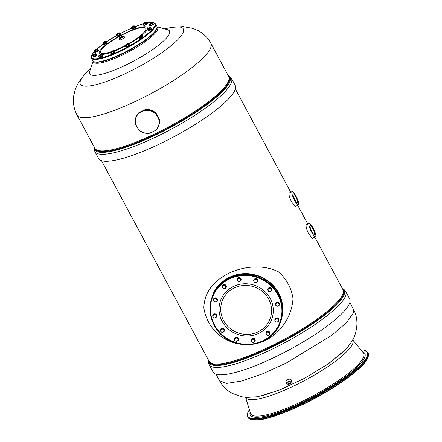 <?xml version="1.0" encoding="UTF-8"?>
<svg xmlns="http://www.w3.org/2000/svg" width="442" height="442" viewBox="0 0 442 442"><rect width="100%" height="100%" fill="white"/><g stroke="black" fill="none" stroke-linecap="round" stroke-linejoin="round"><path stroke-width="0.66" d="M353.324 308.969L353.368 312.936L346.373 322.771L331.472 335.517L286.598 362.86L262.537 373.849L241.63 381.015L226.624 383.413L219.503 380.728C222.547 386.231 226.752 390.435 232.122 393.33L242.039 396.789L247.117 397.369L257.603 396.723L278.41 390.501L304.389 378.374L328.87 363.446L345.567 349.556C350.688 343.766 353.92 338.55 355.263 333.914C358.009 324.754 357.357 316.439 353.324 308.969L349.837 302.466M286.35 382.032C284.747 380.463 289.858 378.026 291.156 379.739M288.256 284.118A45.178 43.089 18.5 0 1 292.991 298.577C291.963 316.279 280.863 333.03 265.25 340.517C249.531 347.998 231.503 345.058 218.116 334.268A45.178 43.089 18.5 0 1 208.574 322.102A45.178 43.089 -161.5 0 1 203.839 307.643C204.392 292.753 212.812 281.245 229.111 273.112C244.78 265.78 264.222 264.476 278.714 271.952A45.178 43.089 -161.5 0 1 288.256 284.118M345.705 291.466A77.483 16.387 -28.2 0 1 345.749 295.51A77.483 16.387 151.8 0 1 277.609 346.462A77.483 16.387 151.8 0 1 209.138 364.694L213.099 372.076A77.483 16.387 151.8 0 0 281.565 353.843A77.483 16.387 151.8 0 0 349.705 302.892A77.483 16.387 -28.2 0 0 349.666 298.847L345.705 291.466L344.147 289.598L342.368 288.532M312.914 237.895L312.356 238.277L308.61 233.774C306.632 229.613 305.82 226.658 306.162 224.901L306.759 224.635M295.831 206.038L295.273 206.414L291.527 201.917C289.549 197.756 288.737 194.8 289.079 193.043L289.676 192.778M312.455 238.31L315.56 236.829A7.398 1.58 64.5 0 1 311.306 231.553A7.398 1.58 64.5 0 1 308.964 223.779A7.398 1.58 -115.5 0 1 309.196 223.475L306.162 224.901M281.084 320.212A36.404 34.719 18.5 0 0 278.725 293.173A36.404 34.719 -161.5 0 0 243.354 273.653A36.404 34.719 -161.5 0 0 212.022 297.162M77.046 115.042L94.848 148.241A75.925 16.061 151.8 0 0 161.938 130.379A75.925 16.061 151.8 0 0 228.707 80.45A75.925 16.061 -28.2 0 0 228.669 76.488L210.867 43.288A75.925 16.061 -28.2 0 1 210.906 47.25A75.925 16.061 151.8 0 1 144.136 97.179A75.925 16.061 151.8 0 1 77.046 115.042C73.803 108.726 72.715 102.201 73.792 95.461L75.107 90.096C76.361 85.975 79.4 80.372 84.803 74.455L84.803 74.455A58.405 12.354 -28.2 0 0 80.317 81.074A58.405 12.354 151.8 0 0 126.257 73.184A58.405 12.354 151.8 0 0 183.32 31.979A58.405 12.354 -28.2 0 0 172.767 27.288L172.767 27.288A151.844 151.844 0 0 0 164.452 28.846M89.709 71.427A45.25 9.569 -28.2 0 0 89.698 71.46A45.25 9.569 -28.2 0 0 125.346 65.294A45.25 9.569 -28.2 0 0 169.513 33.388A45.25 9.569 -28.2 0 0 167.562 29.708L157.12 26.818M93.245 61.333A36.404 7.702 151.8 0 0 124.202 54.128A36.404 7.702 151.8 0 0 157.628 29.487A36.404 7.702 -28.2 0 0 157.17 27.061M231.431 78.345A77.483 16.387 -28.2 0 1 231.47 82.389A77.483 16.387 151.8 0 1 163.33 133.34A77.483 16.387 151.8 0 1 94.864 151.567L98.599 158.534A77.483 16.387 151.8 0 0 167.07 140.307A77.483 16.387 151.8 0 0 235.21 89.356A77.483 16.387 -28.2 0 0 235.166 85.312L231.431 78.345L229.868 76.472L228.089 75.405M142.766 42.139L144.197 41.145M129.075 50.438L130.639 49.731M114.406 57.576L115.942 56.786M144.009 41.255C144.567 41.272 144.23 41.57 142.987 42.145L142.694 42.189M116.036 56.747L114.362 57.543M130.716 49.681L129.114 50.51M119.776 39.692A2.724 0.575 -28.2 0 0 119.776 39.835A2.724 0.575 -28.2 0 0 122.185 39.194A2.724 0.575 -28.2 0 0 124.583 37.399A2.724 0.575 -28.2 0 0 124.578 37.261L123.887 35.968A2.724 0.575 -28.2 0 0 121.478 36.609A2.724 0.575 -28.2 0 0 119.08 38.399A2.724 0.575 151.8 0 0 119.086 38.542A2.724 0.575 151.8 0 0 121.489 37.901A2.724 0.575 151.8 0 0 123.887 36.111A2.724 0.575 -28.2 0 0 123.887 35.968M134.998 26.802A2.044 0.431 151.8 0 1 135.246 26.874A2.044 0.431 151.8 0 1 135.246 26.979A2.044 0.431 151.8 0 1 133.445 28.327A2.044 0.431 151.8 0 1 131.644 28.807A2.044 0.431 151.8 0 1 131.639 28.697A2.044 0.431 151.8 0 1 131.716 28.564M135.246 26.874L135.423 27.211A2.044 0.431 151.8 0 1 135.423 27.316A2.044 0.431 151.8 0 1 133.628 28.658A2.044 0.431 151.8 0 1 131.821 29.139L131.644 28.807M120.202 33.841A2.044 0.431 151.8 0 1 120.351 33.835A2.044 0.431 151.8 0 1 120.495 33.907A2.044 0.431 151.8 0 1 119.163 35.1A2.044 0.431 151.8 0 1 117.036 35.907A2.044 0.431 151.8 0 1 116.892 35.835A2.044 0.431 151.8 0 1 116.992 35.559M120.495 33.907L120.672 34.238A2.044 0.431 151.8 0 1 119.346 35.437A2.044 0.431 151.8 0 1 117.213 36.244A2.044 0.431 151.8 0 1 117.069 36.172L116.892 35.835M106.677 42.31A2.044 0.431 151.8 0 1 106.92 42.382A2.044 0.431 151.8 0 1 106.03 43.305A2.044 0.431 151.8 0 1 104.052 44.283A2.044 0.431 151.8 0 1 103.317 44.31A2.044 0.431 151.8 0 1 103.395 44.067M106.92 42.382L107.102 42.714A2.044 0.431 151.8 0 1 106.213 43.642A2.044 0.431 151.8 0 1 104.229 44.614A2.044 0.431 151.8 0 1 103.5 44.648L103.317 44.31M97.875 49.963A2.044 0.431 151.8 0 1 98.168 50.029A2.044 0.431 151.8 0 1 96.174 51.576A2.044 0.431 151.8 0 1 94.566 51.963A2.044 0.431 151.8 0 1 94.671 51.681M98.168 50.029L98.345 50.366A2.044 0.431 151.8 0 1 96.35 51.913A2.044 0.431 151.8 0 1 94.743 52.294L94.566 51.963M96.328 54.731A2.044 0.431 151.8 0 1 96.577 54.802A2.044 0.431 151.8 0 1 95.505 55.841A2.044 0.431 151.8 0 1 92.975 56.731A2.044 0.431 151.8 0 1 93.047 56.488M96.577 54.802L96.754 55.134A2.044 0.431 151.8 0 1 95.687 56.178A2.044 0.431 151.8 0 1 93.151 57.068L92.975 56.731M102.284 55.349A2.044 0.431 151.8 0 1 102.572 55.416A2.044 0.431 151.8 0 1 102.235 55.93A2.044 0.431 151.8 0 1 100.306 57.09A2.044 0.431 151.8 0 1 98.969 57.349A2.044 0.431 151.8 0 1 99.074 57.068M102.572 55.416L102.748 55.753A2.044 0.431 151.8 0 1 102.411 56.267A2.044 0.431 151.8 0 1 100.483 57.421A2.044 0.431 151.8 0 1 99.146 57.687L98.969 57.349M114.307 51.642A2.044 0.431 151.8 0 1 114.55 51.714A2.044 0.431 151.8 0 1 114.55 51.819A2.044 0.431 151.8 0 1 112.754 53.162A2.044 0.431 151.8 0 1 110.948 53.642A2.044 0.431 151.8 0 1 110.948 53.537A2.044 0.431 151.8 0 1 111.025 53.399M114.55 51.714L114.732 52.046A2.044 0.431 151.8 0 1 114.732 52.156A2.044 0.431 151.8 0 1 112.931 53.499A2.044 0.431 151.8 0 1 111.124 53.979L110.948 53.642M129.009 44.614A2.044 0.431 151.8 0 1 129.158 44.614A2.044 0.431 151.8 0 1 129.302 44.681A2.044 0.431 151.8 0 1 127.976 45.88A2.044 0.431 151.8 0 1 125.843 46.681A2.044 0.431 151.8 0 1 125.699 46.614A2.044 0.431 151.8 0 1 125.804 46.333M129.302 44.681L129.478 45.018A2.044 0.431 151.8 0 1 128.152 46.211A2.044 0.431 151.8 0 1 126.02 47.018A2.044 0.431 151.8 0 1 125.876 46.946L125.699 46.614M142.628 36.134A2.044 0.431 151.8 0 1 142.871 36.205A2.044 0.431 151.8 0 1 141.981 37.134A2.044 0.431 151.8 0 1 140.004 38.106A2.044 0.431 151.8 0 1 139.269 38.139A2.044 0.431 151.8 0 1 139.346 37.896M142.871 36.205L143.053 36.542A2.044 0.431 151.8 0 1 142.164 37.471A2.044 0.431 151.8 0 1 140.18 38.443A2.044 0.431 151.8 0 1 139.451 38.476L139.269 38.139M151.335 28.492A2.044 0.431 151.8 0 1 151.628 28.559A2.044 0.431 151.8 0 1 149.634 30.106A2.044 0.431 151.8 0 1 148.026 30.492A2.044 0.431 151.8 0 1 148.125 30.211M151.628 28.559L151.805 28.896A2.044 0.431 151.8 0 1 149.81 30.443A2.044 0.431 151.8 0 1 148.203 30.824L148.026 30.492M152.976 23.713A2.044 0.431 151.8 0 1 153.219 23.785A2.044 0.431 151.8 0 1 152.153 24.829A2.044 0.431 151.8 0 1 149.617 25.719A2.044 0.431 151.8 0 1 149.694 25.476M153.219 23.785L153.402 24.122A2.044 0.431 151.8 0 1 152.33 25.161A2.044 0.431 151.8 0 1 149.794 26.056L149.617 25.719M146.932 23.1A2.044 0.431 151.8 0 1 147.225 23.172A2.044 0.431 151.8 0 1 146.888 23.686A2.044 0.431 151.8 0 1 144.959 24.84A2.044 0.431 151.8 0 1 143.622 25.1A2.044 0.431 151.8 0 1 143.722 24.824M147.225 23.172L147.401 23.503A2.044 0.431 151.8 0 1 147.064 24.017A2.044 0.431 151.8 0 1 145.136 25.177A2.044 0.431 151.8 0 1 143.799 25.437L143.622 25.1M131.611 27.001A1.652 0.348 -28.2 0 0 131.34 27.327L131.76 28.642L134.125 27.912L135.125 27.039L134.136 25.796A1.652 0.348 -28.2 0 0 132.954 26.161A1.652 0.348 -28.2 0 0 131.611 27.001L131.23 27.653L131.915 27.724L133.6 26.923L134.595 26.05L134.136 25.796A1.652 0.348 -28.2 0 1 134.18 25.802L134.191 25.807M134.125 27.912L133.6 26.923M132.445 28.713L131.915 27.724M131.23 27.653L131.456 27.47A1.652 0.348 -28.2 0 0 132.639 27.106A1.652 0.348 -28.2 0 0 133.981 26.266A1.652 0.348 -28.2 0 0 134.18 25.802M120.058 34.448L119.5 32.968A1.652 0.348 -28.2 0 0 119.428 32.835A1.652 0.348 -28.2 0 0 118.909 32.907A1.652 0.348 -28.2 0 0 117.45 33.603A1.652 0.348 -28.2 0 0 116.589 34.36L117.147 35.841L118.511 35.415L120.058 34.448L120.241 33.907L119.71 32.918M119.5 32.968A1.652 0.348 -28.2 0 1 118.638 33.725A1.652 0.348 -28.2 0 1 117.18 34.421A1.652 0.348 -28.2 0 1 116.589 34.36L116.616 34.852L119.528 33.459M118.511 35.415L117.981 34.426M103.439 44.15L105.804 43.415L106.804 42.542L105.815 41.305A1.652 0.348 -28.2 0 0 104.632 41.67A1.652 0.348 -28.2 0 0 103.29 42.504L102.909 43.161L103.594 43.233L105.273 42.432L106.273 41.559L105.815 41.305A1.652 0.348 -28.2 0 1 105.859 41.31L105.865 41.31A1.652 0.348 -28.2 0 1 105.655 41.775A1.652 0.348 -28.2 0 1 104.318 42.609A1.652 0.348 -28.2 0 1 103.135 42.979L103.439 44.15M104.124 44.217L103.594 43.233M105.804 43.415L105.273 42.432M103.29 42.504A1.652 0.348 -28.2 0 0 103.014 42.835A1.652 0.348 -28.2 0 0 103.135 42.979M97.732 50.57L97.174 49.095A1.652 0.348 -28.2 0 0 97.102 48.957A1.652 0.348 -28.2 0 0 96.583 49.034A1.652 0.348 -28.2 0 0 95.124 49.725A1.652 0.348 -28.2 0 0 94.262 50.482L94.82 51.963L96.185 51.537L97.732 50.57L97.914 50.029L97.384 49.04M96.185 51.537L95.654 50.554L97.201 49.587M97.174 49.095A1.652 0.348 -28.2 0 1 96.312 49.847A1.652 0.348 -28.2 0 1 94.853 50.543A1.652 0.348 -28.2 0 1 94.262 50.482L94.29 50.974L95.654 50.554M92.942 54.924A1.652 0.348 -28.2 0 0 92.671 55.256L93.091 56.57L95.455 55.836L96.455 54.963L95.466 53.72A1.652 0.348 -28.2 0 0 94.284 54.09A1.652 0.348 -28.2 0 0 92.942 54.924L92.56 55.581L93.245 55.653L94.931 54.847L95.925 53.979L95.466 53.72A1.652 0.348 -28.2 0 1 95.511 53.731L95.522 53.731M93.776 56.637L93.245 55.653M95.455 55.836L94.931 54.847M92.56 55.581L92.787 55.394A1.652 0.348 -28.2 0 0 93.969 55.029A1.652 0.348 -28.2 0 0 95.312 54.195A1.652 0.348 -28.2 0 0 95.511 53.731M102.135 55.963L101.577 54.482A1.652 0.348 -28.2 0 0 101.511 54.344A1.652 0.348 -28.2 0 0 100.986 54.421A1.652 0.348 -28.2 0 0 99.533 55.112A1.652 0.348 -28.2 0 0 98.665 55.869L99.223 57.349L100.588 56.924L102.135 55.963L102.317 55.416L101.787 54.427M100.588 56.924L100.058 55.941L101.605 54.974M101.577 54.482A1.652 0.348 -28.2 0 1 100.715 55.233A1.652 0.348 -28.2 0 1 99.257 55.93A1.652 0.348 -28.2 0 1 98.665 55.869L98.693 56.361L100.058 55.941M113.434 52.747L114.428 51.874L113.439 50.637A1.652 0.348 -28.2 0 0 112.257 51.001A1.652 0.348 -28.2 0 0 110.92 51.836L110.539 52.493L111.218 52.565L112.903 51.764L113.903 50.891L113.439 50.637A1.652 0.348 -28.2 0 1 113.489 50.642L113.495 50.642A1.652 0.348 -28.2 0 1 113.285 51.106A1.652 0.348 -28.2 0 1 111.942 51.941A1.652 0.348 -28.2 0 1 110.76 52.311L111.064 53.482L111.749 53.548L113.434 52.747L112.903 51.764M111.749 53.548L111.218 52.565M110.92 51.836A1.652 0.348 -28.2 0 0 110.644 52.167A1.652 0.348 -28.2 0 0 110.76 52.311M128.865 45.222L128.307 43.747A1.652 0.348 -28.2 0 0 128.241 43.609A1.652 0.348 -28.2 0 0 127.716 43.686A1.652 0.348 -28.2 0 0 126.257 44.377A1.652 0.348 -28.2 0 0 125.395 45.134L125.953 46.614L127.318 46.189L128.865 45.222L129.047 44.681L128.517 43.692A25.553 5.403 151.8 0 0 138.871 36.946M127.318 46.189L126.788 45.206L128.335 44.239M128.307 43.747A1.652 0.348 -28.2 0 1 127.445 44.498A1.652 0.348 -28.2 0 1 125.987 45.194A1.652 0.348 -28.2 0 1 125.395 45.134L125.423 45.625L126.788 45.206M139.241 36.332A1.652 0.348 -28.2 0 0 138.965 36.658L139.39 37.973L141.755 37.244L142.755 36.371L141.766 35.128A1.652 0.348 -28.2 0 0 140.578 35.493A1.652 0.348 -28.2 0 0 139.241 36.332L138.86 36.984L139.545 37.056L141.225 36.255L142.225 35.382L141.766 35.128A1.652 0.348 -28.2 0 1 141.81 35.133L141.816 35.139M141.755 37.244L141.225 36.255M140.07 38.045L139.545 37.056M138.86 36.984L139.081 36.802A1.652 0.348 -28.2 0 0 140.269 36.437A1.652 0.348 -28.2 0 0 141.606 35.598A1.652 0.348 -28.2 0 0 141.81 35.133M151.192 29.1L150.634 27.625A1.652 0.348 -28.2 0 0 150.562 27.487A1.652 0.348 -28.2 0 0 150.042 27.559A1.652 0.348 -28.2 0 0 148.584 28.255A1.652 0.348 -28.2 0 0 147.722 29.012L148.28 30.492L149.645 30.067L151.192 29.1L151.374 28.559L150.844 27.57M149.645 30.067L149.114 29.084L150.661 28.117M150.634 27.625A1.652 0.348 -28.2 0 1 149.772 28.376A1.652 0.348 -28.2 0 1 148.313 29.073A1.652 0.348 -28.2 0 1 147.722 29.012L147.75 29.503L149.114 29.084M152.103 24.824L153.098 23.951L152.109 22.708A1.652 0.348 -28.2 0 0 150.926 23.072A1.652 0.348 -28.2 0 0 149.589 23.912L149.208 24.57L149.888 24.636L151.573 23.835L152.573 22.962L152.109 22.708A1.652 0.348 -28.2 0 1 152.158 22.719L152.164 22.719A1.652 0.348 -28.2 0 1 151.954 23.177A1.652 0.348 -28.2 0 1 150.612 24.017A1.652 0.348 -28.2 0 1 149.429 24.382L149.733 25.553L150.418 25.625L152.103 24.824L151.573 23.835M150.418 25.625L149.888 24.636M149.589 23.912A1.652 0.348 -28.2 0 0 149.313 24.238A1.652 0.348 -28.2 0 0 149.429 24.382M146.788 23.713L146.23 22.233A1.652 0.348 -28.2 0 0 146.158 22.1A1.652 0.348 -28.2 0 0 145.639 22.172A1.652 0.348 -28.2 0 0 144.18 22.868A1.652 0.348 -28.2 0 0 143.318 23.625L143.877 25.1L145.241 24.68L146.788 23.713L146.971 23.172L146.44 22.183M145.241 24.68L144.711 23.691L146.258 22.724M146.23 22.233A1.652 0.348 -28.2 0 1 145.368 22.99A1.652 0.348 -28.2 0 1 143.91 23.686A1.652 0.348 -28.2 0 1 143.318 23.625L143.346 24.117L144.711 23.691M224.42 330.892A2.044 1.95 -161.5 0 0 222.32 328.235A2.044 1.95 -161.5 0 0 220.541 329.599M223.376 332.075A2.044 1.95 -161.5 0 0 222.282 328.345A2.044 1.95 -161.5 0 0 220.994 331.622M238.481 339.859A2.044 1.95 -161.5 0 0 237.652 337.528A2.044 1.95 -161.5 0 0 234.608 338.561M236.912 341.196A2.044 1.95 -161.5 0 0 237.614 337.638A2.044 1.95 -161.5 0 0 234.735 340.147M255.122 340.97A2.044 1.95 -161.5 0 0 253.288 338.312A2.044 1.95 -161.5 0 0 251.244 339.677M254.078 342.152A2.044 1.95 -161.5 0 0 253.249 338.428A2.044 1.95 -161.5 0 0 251.702 341.699M269.874 333.942A2.044 1.95 -161.5 0 0 267.007 331.478A2.044 1.95 -161.5 0 0 265.996 332.644M268.305 335.285A2.044 1.95 -161.5 0 0 269.222 331.887A2.044 1.95 -161.5 0 0 266.123 334.229M278.786 320.643A2.044 1.95 -161.5 0 0 275.145 318.848A2.044 1.95 -161.5 0 0 274.907 319.351M277.742 321.831A2.044 1.95 -161.5 0 0 277.687 318.306A2.044 1.95 -161.5 0 0 275.366 321.373M279.471 304.654A2.044 1.95 -161.5 0 0 277.902 302.03A2.044 1.95 -161.5 0 0 275.593 303.356M277.902 305.997A2.044 1.95 -161.5 0 0 277.869 302.14A2.044 1.95 -161.5 0 0 275.72 304.941M271.742 290.245A2.044 1.95 -161.5 0 0 269.648 287.587A2.044 1.95 -161.5 0 0 267.869 288.952M270.703 291.427A2.044 1.95 -161.5 0 0 269.609 287.698A2.044 1.95 -161.5 0 0 268.322 290.974M257.675 281.278A2.044 1.95 -161.5 0 0 256.846 278.952A2.044 1.95 -161.5 0 0 253.802 279.985M256.106 282.62A2.044 1.95 -161.5 0 0 256.808 279.062A2.044 1.95 -161.5 0 0 253.929 281.571M241.039 280.167A2.044 1.95 -161.5 0 0 239.205 277.51A2.044 1.95 -161.5 0 0 237.161 278.874M240 281.35A2.044 1.95 -161.5 0 0 239.166 277.62A2.044 1.95 -161.5 0 0 237.619 280.897M226.287 287.195A2.044 1.95 -161.5 0 0 223.425 284.736A2.044 1.95 -161.5 0 0 222.414 285.902M224.718 288.538A2.044 1.95 -161.5 0 0 225.641 285.14A2.044 1.95 -161.5 0 0 222.541 287.488M217.376 300.494A2.044 1.95 -161.5 0 0 213.74 298.693A2.044 1.95 -161.5 0 0 213.503 299.195M216.337 301.676A2.044 1.95 -161.5 0 0 216.282 298.151A2.044 1.95 -161.5 0 0 213.956 301.217M216.69 316.483A2.044 1.95 -161.5 0 0 215.127 313.864A2.044 1.95 -161.5 0 0 212.817 315.19M215.121 317.826A2.044 1.95 -161.5 0 0 215.088 313.975A2.044 1.95 -161.5 0 0 212.945 316.776M216.232 317.245L216.42 315.091L214.812 314.069L213.132 314.87L212.945 317.024L214.547 318.047L216.232 317.245L216.309 315.417L214.702 314.395L213.022 315.201M214.812 314.069L214.702 314.395M216.42 315.091L216.309 315.417M212.956 316.185A1.652 1.575 -161.5 0 0 215.364 317.715A1.652 1.575 -161.5 0 0 215.481 314.98A1.652 1.575 -161.5 0 0 212.956 316.185M224.249 330.754L223.475 328.787L221.58 328.66L220.453 330.5L221.337 332.146L223.232 332.273L224.249 330.754L223.37 329.113L221.47 328.986L220.453 330.5M221.58 328.66L221.47 328.986M223.475 328.787L223.37 329.113M220.873 331.395A1.652 1.575 -161.5 0 0 223.718 331.588A1.652 1.575 -161.5 0 0 222.392 329.124A1.652 1.575 -161.5 0 0 220.873 331.395M238.023 340.616L238.21 338.462L236.603 337.439L234.923 338.24L234.735 340.395L236.337 341.417L238.023 340.616L238.1 338.793L236.498 337.765L234.812 338.572M236.603 337.439L236.498 337.765M238.21 338.462L238.1 338.793M235.514 340.975A1.652 1.575 -161.5 0 0 238.039 339.776A1.652 1.575 -161.5 0 0 235.63 338.24A1.652 1.575 -161.5 0 0 235.514 340.975M254.951 340.832L254.183 338.865L252.283 338.738L251.161 340.578L252.039 342.224L253.935 342.351L254.951 340.832L254.073 339.191L252.178 339.064L251.161 340.578M252.283 338.738L252.178 339.064M254.183 338.865L254.073 339.191M252.962 342.362A1.652 1.575 -161.5 0 0 254.487 340.086A1.652 1.575 -161.5 0 0 251.642 339.892A1.652 1.575 -161.5 0 0 252.962 342.362M269.41 334.699L269.598 332.544L267.996 331.522L266.311 332.329L266.123 334.478L267.73 335.5L269.41 334.699L269.487 332.876L267.885 331.854L266.206 332.655M267.996 331.522L267.885 331.854M269.598 332.544L269.487 332.876M268.548 335.174A1.652 1.575 -161.5 0 0 268.664 332.434A1.652 1.575 -161.5 0 0 266.139 333.638A1.652 1.575 -161.5 0 0 268.548 335.174M278.615 320.511L277.847 318.538L275.946 318.411L274.819 320.257L275.703 321.898L277.598 322.025L278.615 320.511L277.736 318.864L275.836 318.737L274.819 320.257M275.946 318.411L275.836 318.737M277.847 318.538L277.736 318.864M278.084 321.34A1.652 1.575 -161.5 0 0 276.764 318.875A1.652 1.575 -161.5 0 0 275.239 321.152A1.652 1.575 -161.5 0 0 278.084 321.34M279.007 305.411L279.195 303.256L277.593 302.234L275.907 303.041L275.72 305.19L277.327 306.212L279.007 305.411L279.084 303.588L277.482 302.566L275.797 303.367M279.195 303.256L279.084 303.588M277.593 302.234L277.482 302.566M279.024 304.571A1.652 1.575 -161.5 0 0 276.615 303.035A1.652 1.575 -161.5 0 0 276.499 305.776A1.652 1.575 -161.5 0 0 279.024 304.571M271.576 290.107L270.802 288.134L268.907 288.007L267.78 289.853L268.664 291.493L270.559 291.621L271.576 290.107L270.692 288.46L268.797 288.333L267.78 289.853M270.802 288.134L270.692 288.46M268.907 288.007L268.797 288.333M271.112 289.355A1.652 1.575 -161.5 0 0 268.266 289.167A1.652 1.575 -161.5 0 0 269.587 291.632A1.652 1.575 -161.5 0 0 271.112 289.355M257.216 282.04L257.404 279.885L255.796 278.863L254.117 279.664L253.929 281.819L255.531 282.841L257.216 282.04L257.294 280.211L255.691 279.189L254.006 279.996M257.404 279.885L257.294 280.211M255.796 278.863L255.691 279.189M256.465 279.775A1.652 1.575 -161.5 0 0 253.946 280.979A1.652 1.575 -161.5 0 0 256.349 282.51A1.652 1.575 -161.5 0 0 256.465 279.775M240.873 280.029L240.1 278.057L238.199 277.93L237.078 279.775L237.956 281.416L239.857 281.543L240.873 280.029L239.989 278.383L238.094 278.256L237.078 279.775M240.1 278.057L239.989 278.383M238.199 277.93L238.094 278.256M239.017 278.394A1.652 1.575 -161.5 0 0 237.492 280.67A1.652 1.575 -161.5 0 0 240.338 280.858A1.652 1.575 -161.5 0 0 239.017 278.394M225.829 287.957L226.011 285.803L224.409 284.781L222.729 285.582L222.541 287.736L224.144 288.759L225.829 287.957L225.906 286.129L224.298 285.107L222.619 285.913M224.409 284.781L224.298 285.107M226.011 285.803L225.906 286.129M223.437 285.582A1.652 1.575 -161.5 0 0 223.32 288.317A1.652 1.575 -161.5 0 0 225.84 287.118A1.652 1.575 -161.5 0 0 223.437 285.582M217.21 300.356L216.436 298.383L214.536 298.256L213.414 300.101L214.293 301.742L216.193 301.869L217.21 300.356L216.326 298.709L214.431 298.582L213.414 300.101M214.536 298.256L214.431 298.582M216.436 298.383L216.326 298.709M213.895 299.416A1.652 1.575 -161.5 0 0 215.221 301.88A1.652 1.575 -161.5 0 0 216.746 299.604A1.652 1.575 -161.5 0 0 213.895 299.416M315.56 236.829A7.398 1.58 64.5 0 0 315.798 236.525A7.398 1.58 -115.5 0 0 313.45 228.746A7.398 1.58 -115.5 0 0 309.196 223.475M314.665 234.409A4.945 1.055 64.5 0 0 313.096 229.216A4.945 1.055 64.5 0 0 310.251 225.691A4.945 1.055 64.5 0 0 310.096 225.895A4.945 1.055 64.5 0 0 311.665 231.089A4.945 1.055 64.5 0 0 314.505 234.614A4.945 1.055 64.5 0 0 314.665 234.409M291.875 191.922A7.398 1.58 64.5 0 0 294.217 199.696A7.398 1.58 64.5 0 0 298.477 204.972A7.398 1.58 64.5 0 0 298.709 204.668A7.398 1.58 -115.5 0 0 296.367 196.889A7.398 1.58 -115.5 0 0 292.107 191.618A7.398 1.58 -115.5 0 0 291.875 191.922M297.577 202.552A4.945 1.055 64.5 0 0 296.007 197.353A4.945 1.055 64.5 0 0 293.162 193.828A4.945 1.055 64.5 0 0 293.007 194.032A4.945 1.055 64.5 0 0 294.576 199.232A4.945 1.055 64.5 0 0 297.422 202.756A4.945 1.055 64.5 0 0 297.577 202.552M288.245 381.54A2.724 1.431 162.3 0 0 286.72 383.479A2.724 1.431 162.3 0 0 290.394 383.761A2.724 1.431 -17.7 0 0 291.913 381.822A2.724 1.431 -17.7 0 0 288.245 381.54M289.969 383.324A1.652 0.867 162.3 0 0 290.891 382.148A1.652 0.867 162.3 0 0 288.665 381.976A1.652 0.867 162.3 0 0 287.742 383.153A1.652 0.867 162.3 0 0 289.969 383.324M120.025 37.951A1.652 0.348 -28.2 0 0 120.025 38.04A1.652 0.348 -28.2 0 0 121.489 37.647A1.652 0.348 -28.2 0 0 122.942 36.559A1.652 0.348 -28.2 0 0 122.942 36.476A1.652 0.348 -28.2 0 0 121.484 36.863A1.652 0.348 -28.2 0 0 120.025 37.951M139.037 112.561L145.042 109.699L144.86 110.251L139.517 112.848A11.973 11.42 -161.5 0 0 135.716 124.451L135.374 123.721A12.166 11.602 -161.5 0 1 135.705 117.892A12.166 11.602 -161.5 0 1 138.849 113.119L139.037 112.561A12.166 11.602 -161.5 0 0 135.893 117.34L135.705 117.892M156.319 114.627L156.159 113.345L156.54 113.964L159.308 119.218L159.12 119.771L156.319 114.627A11.973 11.42 -161.5 0 0 144.153 110.638M159.308 119.218A12.166 11.602 -161.5 0 1 158.976 125.042L158.788 125.6A12.166 11.602 -161.5 0 1 155.645 130.373L149.639 133.241A12.166 11.602 -161.5 0 1 138.523 129.589L135.716 124.451M138.849 113.119L139.517 112.848M156.159 113.345A12.166 11.602 -161.5 0 0 145.042 109.699M138.142 128.976A11.973 11.42 -161.5 0 0 150.308 132.97M154.943 130.76A11.973 11.42 -161.5 0 0 158.744 119.158M155.976 113.903A12.166 11.602 -161.5 0 0 144.86 110.251M158.788 125.6A12.166 11.602 -161.5 0 0 159.12 119.771M368.02 357.147A67.748 14.332 151.8 0 1 314.594 398.496A67.748 14.332 151.8 0 1 251.205 419.541M368.186 356.65A68.134 14.409 -28.2 0 0 368.147 353.092L368.208 356.937C365.622 365.805 342.047 383.954 314.538 398.535C283.659 414.613 253.89 425.281 248.05 417.486A68.134 14.409 151.8 0 0 308.262 401.458A68.134 14.409 151.8 0 0 368.186 356.65M249.365 409.585L247.63 412.972L247.691 416.817A68.134 14.409 151.8 0 0 307.903 400.784A68.134 14.409 151.8 0 0 367.821 355.976A68.134 14.409 -28.2 0 0 367.788 352.423L368.147 353.092M249.387 409.657A67.748 14.332 -28.2 0 0 247.818 412.762A67.748 14.332 151.8 0 0 301.113 403.607A67.748 14.332 151.8 0 0 367.302 355.804A67.748 14.332 -28.2 0 0 360.887 349.871M250.117 412.005A65.002 13.746 151.8 0 0 302.002 402.524A65.002 13.746 151.8 0 0 364.882 356.959A65.002 13.746 -28.2 0 0 362.44 351.782M352.694 339.81A60.808 12.862 -28.2 0 1 352.882 343.246A60.808 12.862 151.8 0 1 298.764 383.557A60.808 12.862 151.8 0 1 245.542 397.264L250.537 413.353A64.046 13.547 151.8 0 0 306.19 399.38A64.046 13.547 151.8 0 0 363.672 356.677A64.046 13.547 -28.2 0 0 363.33 352.876L352.694 339.799M208.569 360.335A76.737 16.232 151.8 0 0 271.819 347.213A76.737 16.232 151.8 0 0 344.268 294.284A76.737 16.232 -28.2 0 0 342.39 288.582M208.784 360.733A76.206 16.116 151.8 0 0 273.609 345.627A76.206 16.116 151.8 0 0 343.556 294.046A76.206 16.116 -28.2 0 0 342.605 288.974M101.516 160.684L209.121 361.363A75.925 16.061 151.8 0 0 276.217 343.5A75.925 16.061 151.8 0 0 342.986 293.576A75.925 16.061 -28.2 0 0 342.942 289.609L314.831 237.177M94.505 147.606A76.206 16.116 151.8 0 0 159.335 132.501A76.206 16.116 151.8 0 0 229.276 80.925A76.206 16.116 -28.2 0 0 228.326 75.853M94.295 147.214A76.737 16.232 151.8 0 0 157.54 134.086A76.737 16.232 151.8 0 0 229.989 81.157A76.737 16.232 -28.2 0 0 228.116 75.455M156.744 28.852A35.918 7.597 151.8 0 1 128.147 50.924A35.918 7.597 151.8 0 1 94.643 61.874M110.992 51.775A25.553 5.403 151.8 0 1 100.677 51.206A25.553 5.403 -28.2 0 1 125.639 33.178A25.553 5.403 -28.2 0 1 145.738 29.724A25.553 5.403 151.8 0 1 140.838 35.377M125.39 45.427A25.553 5.403 151.8 0 1 113.76 50.78M156.949 28.227A36.404 7.702 151.8 0 1 124.937 52.167A36.404 7.702 151.8 0 1 92.765 60.731C96.533 65.201 111.964 59.195 128.395 50.802C134.871 47.333 140.622 43.769 145.639 40.106L152.473 34.504C157.208 29.747 156.965 28.415 156.982 28.586L156.932 26.327A36.404 7.702 -28.2 0 1 156.949 28.227M101.074 54.394A27.255 5.763 151.8 0 1 99.24 52.051A27.255 5.763 -28.2 0 1 125.871 32.819A27.255 5.763 -28.2 0 1 147.308 29.139A27.255 5.763 151.8 0 1 142.009 35.227M139.125 37.487A27.255 5.763 151.8 0 1 128.76 44.15M125.572 45.902A27.255 5.763 151.8 0 1 114.097 51.25M110.566 52.548A27.255 5.763 151.8 0 1 101.793 54.438M94.533 51.432A35.918 7.597 -28.2 0 0 91.605 55.692A35.918 7.597 151.8 0 0 119.854 50.841A35.918 7.597 151.8 0 0 154.949 25.498A35.918 7.597 -28.2 0 0 146.832 22.918M143.302 23.807A35.918 7.597 -28.2 0 0 134.954 26.719L143.302 23.785M120.108 33.658L131.495 28.15A35.918 7.597 -28.2 0 0 120.114 33.669M106.423 41.835L116.915 35.41A35.918 7.597 -28.2 0 0 106.428 41.846M97.063 48.951L103.345 43.973A35.918 7.597 -28.2 0 0 97.091 48.957L97.323 49.018M156.932 26.327L155.584 23.813A36.404 7.702 -28.2 0 1 155.601 25.713A36.404 7.702 151.8 0 1 123.589 49.653A36.404 7.702 151.8 0 1 91.417 58.217L92.765 60.731M211.956 297.372A36.404 34.719 18.5 0 1 243.332 274.062A36.404 34.719 18.5 0 1 278.587 293.593A36.404 34.719 -161.5 0 1 281.018 320.417C283.913 311.256 283.107 302.306 278.587 293.565C265.708 266.095 219.768 268.697 211.956 297.372L211.674 298.201A36.404 34.719 18.5 0 1 243.056 274.896A36.404 34.719 18.5 0 1 278.311 294.427A36.404 34.719 -161.5 0 1 280.736 321.251L281.018 320.417M214.486 324.964A35.918 34.255 -161.5 0 0 262.752 340.804A35.918 34.255 -161.5 0 0 277.836 294.77A35.918 34.255 18.5 0 0 229.575 278.93A35.918 34.255 18.5 0 0 214.486 324.964M222.127 321.323A27.255 25.995 18.5 0 1 233.575 286.388A27.255 25.995 18.5 0 1 270.195 298.411A27.255 25.995 -161.5 0 1 258.747 333.34A27.255 25.995 -161.5 0 1 222.127 321.323M214.105 325.03A36.404 34.719 18.5 0 1 211.674 298.201C208.779 307.367 209.585 316.317 214.105 325.052C226.984 352.528 272.924 349.926 280.736 321.251A36.404 34.719 -161.5 0 1 249.382 344.556A36.404 34.719 -161.5 0 1 214.127 325.069M223.613 320.649A25.553 24.371 18.5 0 1 234.348 287.902A25.553 24.371 18.5 0 1 268.681 299.168A25.553 24.371 -161.5 0 1 257.946 331.92A25.553 24.371 -161.5 0 1 223.613 320.649M247.691 416.817L248.05 417.486M367.788 352.423L363.567 350.014L360.838 349.815M260.907 396.087L280.692 389.601L304.394 378.374L326.859 364.843L343.213 351.959M219.503 380.728L216.016 374.219M286.145 381.684L286.72 383.479M291.355 380.076L291.913 381.822M208.541 360.285L208.442 362.302L209.138 364.694M235.337 88.925L290.748 192.264M297.748 205.32L307.831 224.127M210.867 43.288C207.812 37.758 203.591 33.548 198.198 30.653L193.066 28.443L183.22 26.636L172.767 27.288M90.704 68.388A151.844 151.844 0 0 0 84.803 74.455M94.268 147.164L94.168 149.181L94.864 151.567M93.069 61.162L89.698 71.46M155.584 23.813L153.026 22.376L146.816 22.89M94.516 51.399L91.654 55.256L91.417 58.217M103.014 42.835L102.909 43.161M110.644 52.167L110.539 52.493M149.313 24.238L149.208 24.564M295.372 206.447L298.477 204.972M289.074 193.06L292.107 191.618M119.776 39.835L119.086 38.542"/></g></svg>
